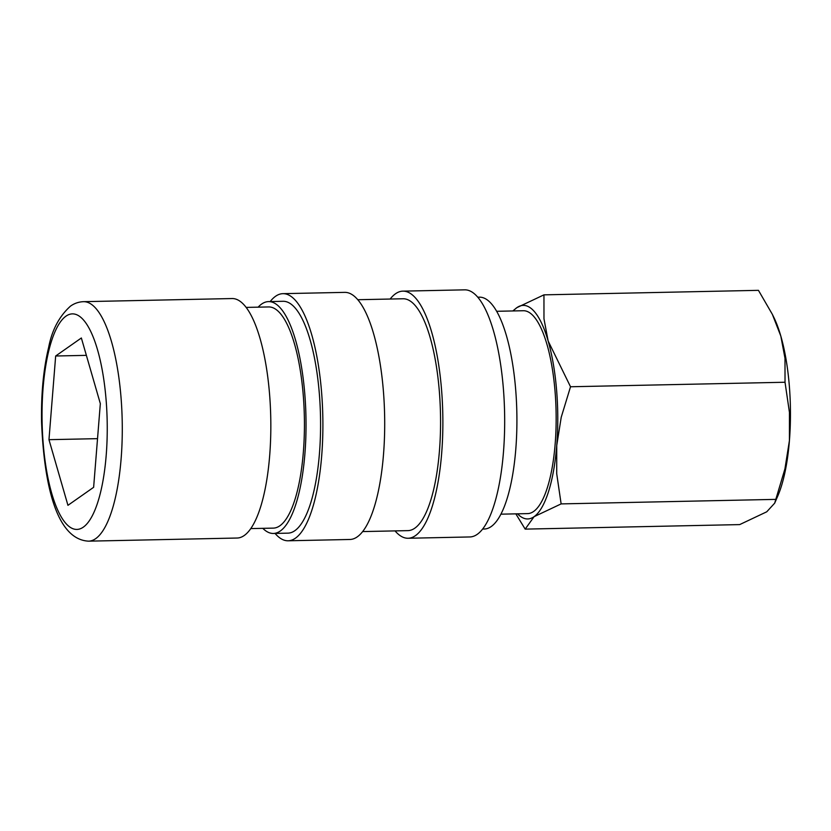 <?xml version="1.0" encoding="UTF-8"?>
<svg xmlns="http://www.w3.org/2000/svg" width="831" height="831" viewBox="0 0 831 831"><rect width="100%" height="100%" fill="white"/><g stroke="black" fill="none" stroke-linecap="round" stroke-linejoin="round"><path stroke-width="1.25" d="M250.796 528.589L273.295 528.121A110.616 33.385 -91.2 0 0 303.232 394.902A110.616 33.385 -91.2 0 0 268.652 306.94L246.153 307.408M269.535 393.801A119.768 36.148 88.8 0 1 237.136 538.031L88.585 541.158A119.768 36.148 88.8 0 0 95.7 538.633A119.768 36.148 88.8 0 0 120.983 396.917A119.768 36.148 88.8 0 0 83.547 301.674L232.098 298.547A119.768 36.148 88.8 0 1 269.535 393.801M500.916 514.171L527.602 513.61A101.465 30.622 -91.2 0 0 555.056 391.422A101.465 30.622 -91.2 0 0 523.333 310.732L496.647 311.293M513.278 310.95A106.804 32.232 88.8 0 1 516.882 307.647A106.804 32.232 88.8 0 1 548.148 341.001L543.973 318.813L543.952 294.849L758.443 290.341L772.363 314.357L780.828 336.098L784.994 358.286L785.025 382.25L789.45 412.456L789.419 440.627L784.931 468.881L774.679 503.16L766.743 511.803L739.673 524.6L525.182 529.118L534.063 516.695A106.804 32.232 88.8 0 1 517.547 513.828M772.363 314.357L773.952 317.608A106.804 32.232 88.8 0 1 780.828 336.098A106.804 32.232 88.8 0 1 789.294 385.439A106.804 32.232 88.8 0 1 789.419 440.627A106.804 32.232 88.8 0 1 777.702 496.2L774.679 503.16M556.614 390.331A106.804 32.232 88.8 0 1 556.739 445.52L561.226 417.255L570.523 386.758L548.148 341.001A106.804 32.232 88.8 0 1 556.614 390.331M477.763 297.197L479.404 297.166A115.956 34.995 88.8 0 1 515.656 389.375A115.956 34.995 88.8 0 1 484.286 529.025L482.634 529.056M390.155 299.035A123.58 37.302 88.8 0 1 402.9 291.141A123.58 37.302 88.8 0 1 441.531 389.417A123.58 37.302 88.8 0 1 408.094 538.259A123.58 37.302 88.8 0 1 395.037 530.895M402.9 291.141L464.706 289.842A123.58 37.302 88.8 0 1 503.337 388.119A123.58 37.302 88.8 0 1 469.899 536.951L408.094 538.259M357.787 299.721L403.056 298.765A115.956 34.995 88.8 0 1 439.308 390.986A115.956 34.995 88.8 0 1 407.928 530.625L362.659 531.58M270.179 301.56A123.58 37.302 88.8 0 1 282.914 293.665A123.58 37.302 88.8 0 1 321.555 391.941A123.58 37.302 88.8 0 1 288.118 540.784A123.58 37.302 88.8 0 1 275.061 533.419M282.914 293.665L344.72 292.367A123.58 37.302 88.8 0 1 383.361 390.643A123.58 37.302 88.8 0 1 349.924 539.475L288.118 540.784M258.15 307.158A115.956 34.995 88.8 0 1 268.538 301.601A115.956 34.995 88.8 0 1 304.78 393.811A115.956 34.995 88.8 0 1 273.409 533.46A115.956 34.995 88.8 0 1 262.804 528.339M268.538 301.601L283.08 301.289A115.956 34.995 88.8 0 1 319.322 393.51A115.956 34.995 88.8 0 1 287.952 533.149L273.409 533.46M48.967 439.672L55.667 356L81.355 337.988L100.333 403.637L93.633 487.309L67.945 505.321L48.967 439.672L97.528 438.654M55.667 356L86.372 355.356M556.739 445.52A106.804 32.232 88.8 0 1 534.063 516.695L561.133 503.898L556.708 473.68L556.739 445.52M543.952 294.849L516.882 307.647L512.82 310.96M515.833 513.859L525.182 529.118M570.523 386.758L785.025 382.25M561.133 503.898L775.635 499.379M65.971 316.164A107.791 32.534 88.8 0 1 106.077 399.607A107.791 32.534 88.8 0 1 83.318 527.145A107.791 32.534 88.8 0 1 43.212 443.702A107.791 32.534 88.8 0 1 65.971 316.164M88.585 541.158C56.238 539.568 44.043 484.151 41.55 421.712C41.083 393.759 43.451 368.954 48.665 347.296C52.031 329.897 59.313 316.175 70.51 306.12C74.395 303.346 78.737 301.861 83.547 301.674"/></g></svg>
